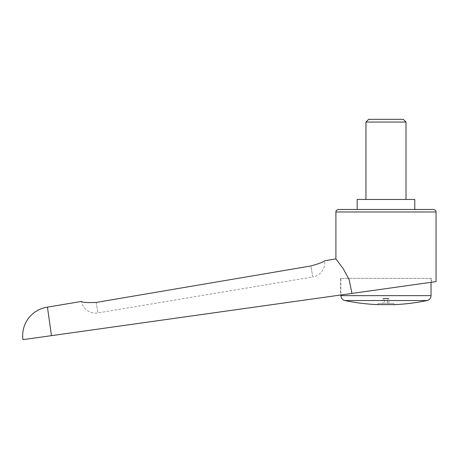 <?xml version="1.0" encoding="UTF-8"?>
<svg xmlns="http://www.w3.org/2000/svg" width="459" height="459" viewBox="0 0 459 459"><rect width="100%" height="100%" fill="white"/><g stroke="black" fill="none" stroke-linecap="round" stroke-linejoin="round"><path stroke-width="0.34" stroke-dasharray="2.29 1.72" d="M436.05 281.602L22.95 339.66M335.902 258.876L343.212 268.681L349.133 279.606L351.95 293.421M414.77 199.458L357.188 199.458M357.188 209.47L414.77 209.47L357.188 209.47M431.546 282.233L431.546 278.32L340.412 278.32L431.546 278.32M340.412 278.32L340.412 295.045M344.893 300.542L427.065 300.542M431.041 278.32L431.041 282.308L340.911 294.971L340.911 278.32L431.041 278.32L340.911 278.32M433.548 209.47L338.409 209.47M384.533 298.757L383.087 298.757L384.533 298.757L384.533 303.359L388.871 303.359L383.087 303.359L384.533 303.359L384.533 298.757L387.425 298.757L384.533 298.757M388.871 303.359L388.871 298.757L387.425 298.757L387.425 303.359L387.425 298.757L388.871 298.757L388.457 298.35L383.494 298.35L388.457 298.35M383.494 298.35L383.087 298.757L383.087 303.359M378.468 303.359L377.212 304.61L394.74 304.61L393.483 303.359L378.468 303.359L393.483 303.359M406.008 199.458L365.949 199.458L406.008 199.458M406.008 122.048L365.949 122.048M403.295 119.34L368.657 119.34M310.921 265.956C319.338 263.581 323.911 261.848 324.639 260.758A14.395 14.395 0 0 1 312.763 276.966L310.921 265.956L96.178 302.435L97.933 312.918L96.178 302.435C87.434 302.785 82.511 302.458 81.421 301.46A14.395 14.395 0 0 0 97.933 312.918L312.763 276.966L310.921 265.956M51.46 335.655L47.455 307.14M335.902 211.972L436.05 211.972M340.911 295.642L431.041 295.642"/><path stroke-width="0.69" d="M47.455 307.14A28.791 28.791 0 0 0 22.95 339.66L51.46 335.655L47.455 307.14L81.421 301.46C82.511 302.458 87.434 302.785 96.178 302.435L310.921 265.956C319.338 263.581 323.911 261.848 324.639 260.758L335.902 258.876L343.212 268.681L349.133 279.606L351.95 293.421L436.05 281.602L436.05 211.972L335.902 211.972L335.902 258.876M51.46 335.655L351.95 293.421M414.77 209.47L414.77 199.458L357.188 199.458L357.188 209.47M340.412 295.045L431.546 282.233L431.041 282.308L431.041 295.642L340.911 295.642L340.911 294.971L340.412 295.045M385.979 300.542L344.893 300.542A200.29 200.29 0 0 0 377.212 304.61L394.74 304.61A200.29 200.29 0 0 0 427.065 300.542L385.979 300.542M335.902 211.972C336.384 211.232 334.984 210.664 338.409 209.47L433.548 209.47C436.968 210.664 435.568 211.232 436.05 211.972M365.949 199.458L365.949 122.048L368.657 119.34L403.295 119.34L406.008 122.048L406.008 199.458M365.949 122.048L406.008 122.048M340.911 295.642C341.083 298.212 342.414 299.842 344.893 300.542M427.065 300.542C429.544 299.847 430.869 298.212 431.041 295.642"/></g></svg>
